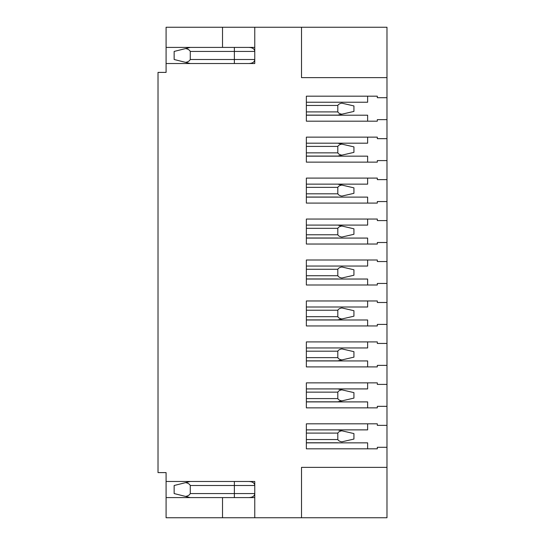 <?xml version="1.0" encoding="UTF-8"?>
<svg xmlns="http://www.w3.org/2000/svg" width="545" height="545" viewBox="0 0 545 545"><rect width="100%" height="100%" fill="white"/><g stroke="black" fill="none" stroke-linecap="round" stroke-linejoin="round"><path stroke-width="0.82" d="M190.266 63.527L174.141 59.5L174.141 51.434L190.266 47.408M190.266 497.592L174.141 493.566L174.141 485.5L190.266 481.473M254.76 47.408L166.082 47.408L166.082 72.396L158.016 72.396L158.016 472.604L166.082 472.604L166.082 481.473L254.76 481.473L254.76 517.75L222.517 517.75L222.517 497.592L166.082 497.592L166.082 481.473M185.545 62.348C187.868 62.007 189.442 61.06 190.266 59.5L190.266 51.434C189.442 49.874 187.868 48.927 185.545 48.587M248.792 63.527C252.546 63.39 254.535 62.048 254.76 59.5L234.37 59.5L234.37 51.434L254.76 51.434C254.535 48.887 252.546 47.544 248.792 47.408M166.082 63.527L254.76 63.527L254.76 27.25L166.082 27.25L166.082 47.408M185.545 496.413C187.868 496.073 189.442 495.126 190.266 493.566L190.266 485.5C189.442 483.94 187.868 482.993 185.545 482.652M254.76 497.592L222.517 497.592M166.082 497.592L166.082 517.75L222.517 517.75M190.266 485.5L254.76 485.5C254.535 482.952 252.546 481.61 248.792 481.473M234.37 497.592L234.37 493.566L254.76 493.566C254.535 496.114 252.546 497.456 248.792 497.592M386.984 447.288L377.31 447.288L377.31 448.821L306.358 448.821L306.358 423.826L377.31 423.826L377.31 425.359L386.984 425.359L386.984 517.75L254.76 517.75M386.984 77.635L386.984 27.25L301.521 27.25L301.521 77.635L386.984 77.635L386.984 119.641L377.31 119.641L377.31 121.174L306.358 121.174L306.358 96.179L377.31 96.179L377.31 97.712L386.984 97.712M254.76 27.25L301.521 27.25M386.984 425.359L386.984 406.332L377.31 406.332L377.31 407.864L306.358 407.864L306.358 382.869L377.31 382.869L377.31 384.402L386.984 384.402L386.984 365.375L377.31 365.375L377.31 366.908L306.358 366.908L306.358 341.913L377.31 341.913L377.31 343.445L386.984 343.445L386.984 324.418L377.31 324.418L377.31 325.951L306.358 325.951L306.358 300.963L377.31 300.963L377.31 302.489L386.984 302.489L386.984 283.461L377.31 283.461L377.31 284.994L306.358 284.994L306.358 260.006L377.31 260.006L377.31 261.539L386.984 261.539L386.984 242.511L377.31 242.511L377.31 244.037L306.358 244.037L306.358 219.049L377.31 219.049L377.31 220.582L386.984 220.582L386.984 201.555L377.31 201.555L377.31 203.087L306.358 203.087L306.358 178.092L377.31 178.092L377.31 179.625L386.984 179.625L386.984 160.598L377.31 160.598L377.31 162.131L306.358 162.131L306.358 137.136L377.31 137.136L377.31 138.668L386.984 138.668L386.984 119.641M386.984 467.365L301.521 467.365L301.521 517.75M386.984 384.402L386.984 406.332M386.984 343.445L386.984 365.375M386.984 302.489L386.984 324.418M386.984 261.539L386.984 283.461M386.984 220.582L386.984 242.511M386.984 179.625L386.984 201.555M386.984 138.668L386.984 160.598M341.953 430.829L337.805 429.876L341.913 430.816C339.923 431.068 338.554 431.831 337.805 433.098L337.805 439.549C338.554 440.816 339.923 441.573 341.913 441.825L341.953 441.818M341.913 430.816L353.93 433.582L353.93 439.066L341.913 441.825M337.805 442.772L306.358 442.772M341.953 389.873L337.805 388.919L341.913 389.859C339.923 390.118 338.554 390.874 337.805 392.141L337.805 398.593C338.554 399.86 339.923 400.616 341.913 400.875L337.805 401.815L341.953 400.861M341.913 389.859L353.93 392.625L353.93 398.109L341.913 400.875M337.805 401.815L306.358 401.815M341.953 348.916L341.913 348.909C339.923 349.161 338.554 349.917 337.805 351.184L337.805 357.636C338.554 358.903 339.923 359.666 341.913 359.918L337.805 360.858L341.953 359.904M341.913 348.909L353.93 351.668L353.93 357.152L341.913 359.918M337.805 360.858L306.358 360.858M341.953 307.959L341.913 307.952C339.923 308.204 338.554 308.967 337.805 310.228L337.805 316.679C338.554 317.946 339.923 318.709 341.913 318.961L337.805 319.908L341.953 318.948M337.805 319.908L306.358 319.908L337.805 319.908M341.913 307.952L353.93 310.711L353.93 316.195L341.913 318.961M341.953 267.002L341.913 266.995C339.923 267.248 338.554 268.011 337.805 269.278L337.805 275.722C338.554 276.989 339.923 277.752 341.913 278.005L341.953 277.998M341.913 266.995L353.93 269.761L353.93 275.239L341.913 278.005M337.805 278.951L306.358 278.951M341.953 226.052L337.805 225.092L341.913 226.039C339.923 226.291 338.554 227.054 337.805 228.321L337.805 234.772C338.554 236.033 339.923 236.796 341.913 237.048L341.953 237.041M341.913 226.039L353.93 228.805L353.93 234.289L341.913 237.048M337.805 237.995L306.358 237.995M341.953 185.096L337.805 184.142L341.913 185.082C339.923 185.334 338.554 186.097 337.805 187.364L337.805 193.816C338.554 195.083 339.923 195.839 341.913 196.091L341.953 196.084M337.805 197.038L306.358 197.038L337.805 197.038M341.913 185.082L353.93 187.848L353.93 193.332L341.913 196.091M341.953 144.139L337.805 143.185L341.913 144.125C339.923 144.384 338.554 145.14 337.805 146.407L337.805 152.859C338.554 154.126 339.923 154.882 341.913 155.141L337.805 156.081L341.953 155.127M341.913 144.125L353.93 146.891L353.93 152.375L341.913 155.141M337.805 156.081L306.358 156.081M341.953 103.182L341.913 103.175C339.923 103.427 338.554 104.184 337.805 105.451L337.805 111.902C338.554 113.169 339.923 113.932 341.913 114.184L337.805 115.124L341.953 114.171M341.913 103.175L353.93 105.934L353.93 111.418L341.913 114.184M337.805 115.124L306.358 115.124M306.358 429.876L367.63 429.876L367.63 423.826M306.358 442.853L367.63 442.853L367.63 448.821M367.63 407.864L367.63 401.897L306.358 401.897M306.358 388.919L367.63 388.919L367.63 382.869M367.63 366.908L367.63 360.94L306.358 360.94M306.358 347.962L367.63 347.962L367.63 341.913M367.63 325.951L367.63 319.983L306.358 319.983M306.358 307.005L367.63 307.005L367.63 300.963M367.63 284.994L367.63 279.033L306.358 279.033M306.358 266.049L367.63 266.049L367.63 260.006M367.63 244.037L367.63 238.076L306.358 238.076M306.358 225.092L367.63 225.092L367.63 219.049M367.63 203.087L367.63 197.12L306.358 197.12M306.358 184.142L367.63 184.142L367.63 178.092M367.63 162.131L367.63 156.163L306.358 156.163M306.358 143.185L367.63 143.185L367.63 137.136M367.63 121.174L367.63 115.206L306.358 115.206M306.358 102.228L367.63 102.228L367.63 96.179M222.517 47.408L222.517 27.25M234.37 47.408L234.37 51.434L190.266 51.434M234.37 63.527L234.37 59.5L190.266 59.5M190.266 493.566L234.37 493.566L234.37 481.473M337.805 433.098L306.358 433.098M337.805 439.549L306.358 439.549M337.805 392.141L306.358 392.141M337.805 398.593L306.358 398.593M337.805 351.184L306.358 351.184M337.805 357.636L306.358 357.636M337.805 310.228L306.358 310.228M337.805 316.679L306.358 316.679M337.805 269.278L306.358 269.278M337.805 275.722L306.358 275.722M337.805 228.321L306.358 228.321M337.805 234.772L306.358 234.772M337.805 187.364L306.358 187.364M337.805 193.816L306.358 193.816M337.805 146.407L306.358 146.407M337.805 152.859L306.358 152.859M337.805 105.451L306.358 105.451M337.805 111.902L306.358 111.902"/></g></svg>
